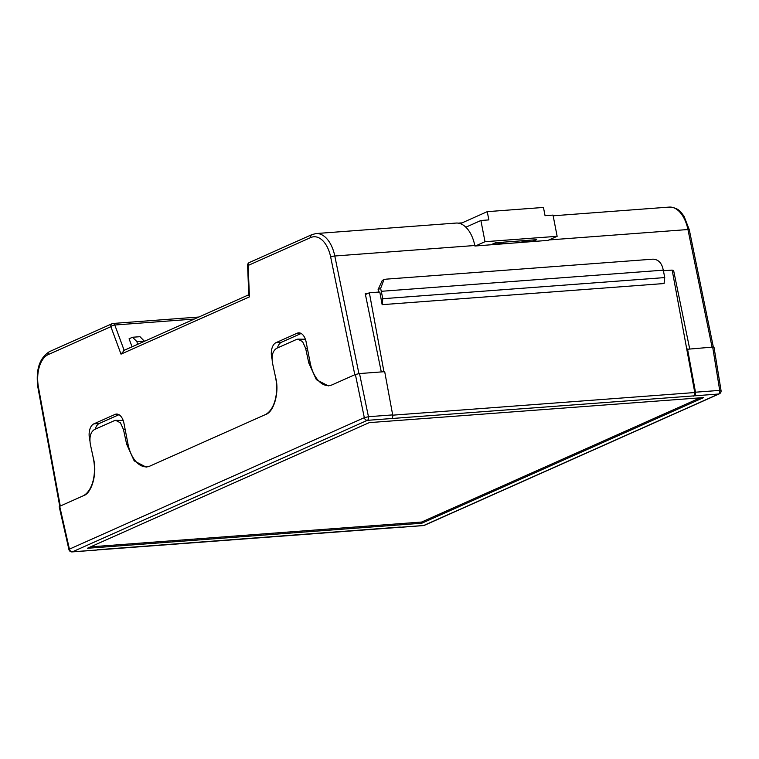 <?xml version="1.0" encoding="UTF-8"?>
<svg xmlns="http://www.w3.org/2000/svg" width="759" height="759" viewBox="0 0 759 759"><rect width="100%" height="100%" fill="white"/><g stroke="black" fill="none" stroke-linecap="round" stroke-linejoin="round"><path stroke-width="1.14" d="M398.437 527.192A3.045 1.746 -94.3 0 0 399.158 527.401A3.045 1.746 -94.3 0 0 399.5 527.315L96.687 550A3.045 1.746 85.7 0 1 96.346 550.095L72.114 551.907A3.045 1.746 -94.3 0 0 72.466 551.821L96.687 550M392.678 414.898L384.699 371.673L359.519 373.561L368.457 416.71L392.678 414.898A3.045 1.746 85.7 0 1 391.587 418.532L694.4 395.837A3.045 1.746 -94.3 0 0 695.491 392.204L719.712 390.392L712.682 347.091L713.517 347.641M87.37 548.283L421.862 523.217L703.716 397.564L369.225 422.63L87.37 548.283M355.383 374.481L331.749 385.022L328.277 385.904L316.361 379.68L308.809 363.001L305.621 348.296L302.594 341.616L297.832 339.131L296.446 339.482L276.57 348.343C272.737 350.876 271.38 355.781 272.49 363.058L275.678 377.764C279.578 391.986 273.971 412.213 265.498 414.556L149.589 466.225L146.126 467.117L134.21 460.893L126.649 444.205L123.461 429.499L120.444 422.829L115.672 420.344L114.286 420.695L94.41 429.556C90.577 432.08 89.22 436.985 90.34 444.271L93.528 458.977C97.418 473.189 91.82 493.426 83.338 495.76L59.705 506.3L69.42 549.136L364.32 417.668L355.383 374.481L359.519 373.561M391.587 418.532L367.365 420.344L72.466 551.821A3.045 2.438 66 0 1 69.42 549.136A3.045 0.493 167.2 0 0 68.927 549.544L59.211 506.699L59.705 506.3M297.832 339.131L305.384 339.264M115.672 420.344L123.186 420.458M365.421 294.539L369.358 292.784L383.94 371.73M400.202 527.002A3.027 1.736 85.7 0 1 399.851 527.088L97.218 549.763M663.413 270.745L672.17 270.09L694.779 392.536A3.027 1.736 85.7 0 1 693.698 396.151M381.379 291.295L663.3 270.176L662.569 267.244C660.795 262.064 657.598 259.369 652.958 259.161L385.961 279.17L383.978 279.663L380.648 288.373L382.821 298.714L664.742 277.585L664.068 283.534L382.147 304.663L379.804 291.997L369.358 292.784M378.494 292.101L378.124 289.502L382.28 280.413L383.978 279.663M382.821 298.714L382.147 304.663M663.3 270.176L664.742 277.585M686.8 349.301L712.682 347.091M687.512 348.979L695.491 392.204M90.587 546.85L421.634 522.04L421.862 523.217M421.634 522.04L700.263 397.82M474.811 245.508L334.795 256.001A30.426 17.429 85.7 0 0 316.057 233.554L456.074 223.061A30.426 17.429 -94.3 0 1 474.811 245.508L474.916 246.02L547.998 240.375M381.293 371.929L365.221 293.543L368.143 293.325M672.341 270.991L673.603 270.432L672.256 270.536M673.603 270.432L689.675 348.817M144.466 341.275L139.979 336.692L132.521 337.252L129.087 338.78L132.057 346.816M461.652 224.19L461.406 222.899L458.246 223.137M118.973 414.689L99.306 423.465A12.172 6.973 -94.3 0 0 95.236 429.186M92.854 455.874L93.509 459.223A30.426 17.429 85.7 0 1 82.873 495.969M150.035 466.026A30.426 17.429 85.7 0 1 146.791 466.823A30.426 17.429 85.7 0 1 127.958 443.873L123.945 423.247A12.172 6.973 -94.3 0 0 116.412 414.072A12.172 6.973 -94.3 0 0 115.036 414.423L93.831 423.873A12.172 6.973 -94.3 0 0 89.496 438.607L89.875 440.552M275.337 376.189L275.688 378.001A30.426 17.429 85.7 0 1 265.062 414.746M332.224 384.804A30.426 17.429 85.7 0 1 328.979 385.6A30.426 17.429 85.7 0 1 310.146 362.65L306.133 342.024A12.172 6.973 -94.3 0 0 298.6 332.85A12.172 6.973 -94.3 0 0 297.215 333.201L276.02 342.651A12.172 6.973 -94.3 0 0 271.684 357.385L272.026 359.14M301.162 333.467L281.494 342.243A12.172 6.973 -94.3 0 0 277.424 347.964M249.426 296.892L248.819 295.498L247.586 265.394L248.146 265.46L249.426 296.892L121.013 354.14L124.201 350.44M144.438 341.104L136.971 341.664L132.521 337.252M137.502 344.387L136.971 341.664M501.149 244.047A13.69 2.258 -11 0 1 503.492 243.392L503.255 242.187M547.552 240.575L557.134 236.305L485.01 241.704L475.438 245.982M503.492 243.392L492.155 244.246L495.466 242.766L536.746 239.673L533.435 241.153L522.097 241.998A13.69 2.258 -11 0 1 521.841 242.5M485.01 241.704L480.893 220.499L465.855 227.207M461.453 223.155L487.25 211.657L543.453 207.444L545.057 215.689L553.017 215.091L557.134 236.305M487.25 211.657L488.853 219.901L480.893 220.499M521.86 240.793L522.097 241.998M533.435 241.153L533.197 239.939M399.5 527.315L423.721 525.494L718.621 394.025L694.4 395.837M125.14 429.376L123.461 429.499M126.649 444.205L128.005 444.1M307.329 348.163L305.621 348.296M308.809 363.001L310.194 362.897M694.779 392.536L392.726 415.173M380.648 288.373L378.124 289.502M368.457 416.71L364.32 417.668A3.045 2.438 -114 0 0 367.365 420.344A3.045 1.746 -94.3 0 0 368.457 416.71M424.385 525.332A3.045 2.438 66 0 1 423.721 525.494A3.045 1.746 85.7 0 1 423.38 525.589A3.045 3.045 0 0 0 424.385 525.332L719.285 393.855A3.045 3.045 0 0 0 721.05 390.591A3.045 0.512 -9.2 0 0 719.712 390.392A3.045 1.746 85.7 0 1 718.621 394.025A3.045 2.438 66 0 0 719.285 393.855M354.814 374.737L330.658 256.978A3.045 0.541 -11.6 0 1 334.795 256.001L358.922 373.618M712.065 347.138L687.939 229.531L548.956 239.948M194.342 319.046L114.789 325.004L124.153 350.335M687.939 229.531A30.426 17.429 -94.3 0 0 669.21 207.093C678.764 207.748 680.586 211.846 684.011 216.192L689.276 229.711A3.045 0.541 -11.6 0 0 687.939 229.531M330.658 256.978A27.381 15.683 -94.3 0 0 310.697 237.567L248.146 265.46A3.045 2.438 -114 0 1 249.388 262.491A3.045 3.045 0 0 0 247.586 265.394M121.013 354.14L110.852 326.664L48.301 354.557A27.381 15.683 -94.3 0 0 38.453 387.242L60.284 506.044M300.014 332.992L297.215 333.201M281.494 342.243L276.02 342.651M99.306 423.465L93.831 423.873M117.835 414.215L115.036 414.423M310.697 237.567A3.045 2.438 -114 0 1 311.94 234.607L249.388 262.491M198.877 317.015L113.11 323.448A3.045 3.045 0 0 0 112.095 323.704A3.045 2.438 -114 0 0 110.852 326.664A3.045 1.12 -20.3 0 1 114.789 325.004A3.045 1.746 -94.3 0 0 113.11 323.448A3.045 1.746 -94.3 0 0 112.759 323.533A3.045 2.438 -114 0 0 112.095 323.704L49.544 351.588C39.383 358.03 35.521 370.041 37.95 387.612L38.453 387.242M48.301 354.557A3.045 2.438 -114 0 1 49.544 351.588M68.927 549.544A3.045 3.045 0 0 0 72.114 551.907M399.158 527.401L423.38 525.589M714.01 347.252L721.05 390.591M553.15 215.793L669.21 207.093M330.497 385.487L328.979 385.6M148.29 466.709L146.791 466.823M713.346 347.072L689.276 229.711M316.057 233.554L311.94 234.607M248.791 294.767L123.48 350.63M37.95 387.612L59.752 506.281"/></g></svg>

